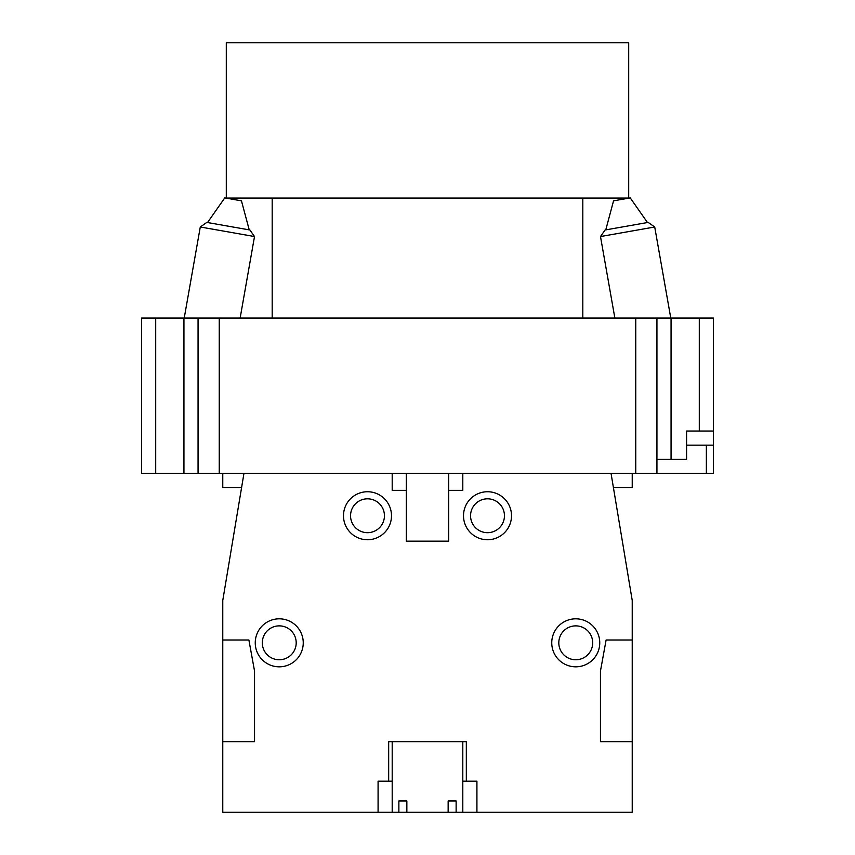 <?xml version="1.0" encoding="UTF-8"?>
<svg xmlns="http://www.w3.org/2000/svg" width="855" height="855" viewBox="0 0 855 855"><rect width="100%" height="100%" fill="white"/><g stroke="black" fill="none" stroke-linecap="round" stroke-linejoin="round"><path stroke-width="1.28" d="M254.512 236.546L249.927 230.006L213.141 223.518L206.825 222.407L200.284 226.992L254.512 236.546L240.137 318.071M207.519 222.535L224.769 197.9L227.216 198.328L241.452 200.84L249.233 229.888M406.852 812.25L398.868 812.25L398.868 800.953L406.852 800.953L406.852 812.25L448.148 812.25L448.148 800.953L456.132 800.953L456.132 812.25L448.148 812.25M392.199 781.192L388.672 781.192L388.672 741.648L466.328 741.648L466.328 781.192L476.919 781.192L476.919 812.25L456.132 812.25M384.44 515.747A16.94 16.94 0 0 0 367.49 498.807A16.94 16.94 0 0 0 350.55 515.747A16.94 16.94 0 0 0 367.49 532.686A16.94 16.94 0 0 0 384.44 515.747M592.697 642.821A16.94 16.94 0 0 0 575.757 625.871A16.94 16.94 0 0 0 558.807 642.821A16.94 16.94 0 0 0 575.757 659.761A16.94 16.94 0 0 0 592.697 642.821M296.193 642.821A16.94 16.94 0 0 0 279.243 625.871A16.94 16.94 0 0 0 262.303 642.821A16.94 16.94 0 0 0 279.243 659.761A16.94 16.94 0 0 0 296.193 642.821M504.45 515.747A16.94 16.94 0 0 0 487.51 498.807A16.94 16.94 0 0 0 470.56 515.747A16.94 16.94 0 0 0 487.51 532.686A16.94 16.94 0 0 0 504.45 515.747M463.506 515.747A24.004 24.004 0 0 0 487.51 539.751A24.004 24.004 0 0 0 511.514 515.747A24.004 24.004 0 0 0 487.51 491.743A24.004 24.004 0 0 0 463.506 515.747M343.486 515.747A24.004 24.004 0 0 0 367.49 539.751A24.004 24.004 0 0 0 391.494 515.747A24.004 24.004 0 0 0 367.49 491.743A24.004 24.004 0 0 0 343.486 515.747M551.753 642.821A24.004 24.004 0 0 0 575.757 666.825A24.004 24.004 0 0 0 599.75 642.821A24.004 24.004 0 0 0 575.757 618.817A24.004 24.004 0 0 0 551.753 642.821M255.25 642.821A24.004 24.004 0 0 0 279.243 666.825A24.004 24.004 0 0 0 303.247 642.821A24.004 24.004 0 0 0 279.243 618.817A24.004 24.004 0 0 0 255.25 642.821M476.919 812.25L632.23 812.25L632.23 600.456L611.047 473.392L462.801 473.392L462.801 490.332L448.683 490.332L448.683 541.162L406.317 541.162L406.317 490.332L392.199 490.332L392.199 473.392L243.953 473.392L222.77 600.456L222.77 812.25L392.199 812.25L392.199 741.648M466.328 781.192L462.801 781.192M222.77 741.648L254.544 741.648L254.544 671.057L248.891 640L222.77 640M388.672 781.192L378.081 781.192L378.081 812.25M632.23 640L606.11 640L600.456 671.057L600.456 741.648L632.23 741.648M632.23 473.392L632.23 487.51L613.398 487.51M241.602 487.51L222.77 487.51L222.77 473.392M398.868 812.25L392.199 812.25M600.488 236.546L605.073 230.006L641.859 223.518L648.176 222.407L654.716 226.992L600.488 236.546L614.863 318.071M647.481 222.535L630.231 197.9L627.784 198.328L613.548 200.84L605.768 229.888M628.703 42.75L226.297 42.75L226.297 198.061L628.703 198.061L628.703 42.75M155.706 318.071L155.706 473.392L141.588 473.392L141.588 318.071L713.412 318.071L713.412 473.392L635.757 473.392L635.757 318.071M671.057 318.071L671.057 459.263L686.586 459.263L686.586 431.027L713.412 431.027M686.586 445.145L713.412 445.145M155.706 473.392L183.943 473.392L183.943 318.071M219.243 318.071L219.243 473.392L183.943 473.392M198.061 473.392L198.061 318.071M219.243 473.392L635.757 473.392M656.939 318.071L656.939 473.392M671.057 459.263L656.939 459.263M706.358 445.145L706.358 473.392M699.294 431.027L699.294 318.071M200.284 226.992L184.22 318.071M448.683 473.392L448.683 490.332M462.801 812.25L462.801 741.648M406.317 473.392L406.317 490.332M654.716 226.992L670.78 318.071M582.811 198.061L582.811 318.071M272.189 198.061L272.189 318.071"/></g></svg>
